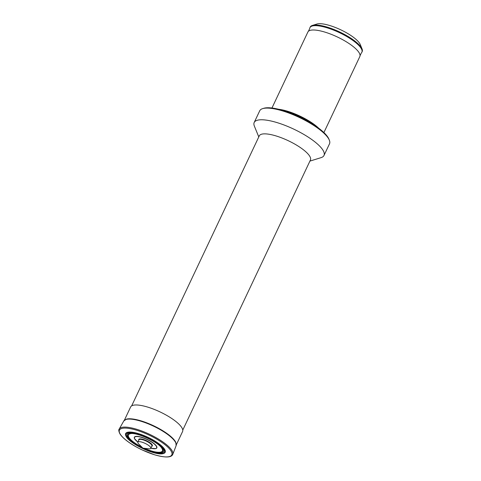 <?xml version="1.0" encoding="UTF-8"?>
<svg xmlns="http://www.w3.org/2000/svg" width="481" height="481" viewBox="0 0 481 481"><rect width="100%" height="100%" fill="white"/><g stroke="black" fill="none" stroke-linecap="round" stroke-linejoin="round"><path stroke-width="0.72" d="M323.899 132.564L359.824 56.566A28.728 8.111 -154.7 0 0 360.047 55.694A28.728 8.111 -154.7 0 0 359.054 52.621A28.728 8.111 -154.7 0 0 333.387 35.203A28.728 8.111 -154.7 0 0 308.417 31.283A28.728 8.111 -154.7 0 0 307.882 32.011L271.957 108.009M309.914 161.105L321.074 157.642A38.6 10.901 -154.7 0 0 323.99 155.471L329.515 143.795A38.6 10.901 -154.7 0 0 329.341 140.163L328.896 139.087A37.704 10.648 -154.7 0 0 328.054 137.458A37.704 10.648 -154.7 0 0 297.625 116.011A37.704 10.648 -154.7 0 0 263.744 108.291L262.632 108.634A38.6 10.901 -154.7 0 0 259.716 110.804L254.196 122.481A38.6 10.901 -154.7 0 0 254.371 126.112L258.784 136.935M329.341 140.163A38.6 10.901 -154.7 0 0 328.475 138.498A38.6 10.901 -154.7 0 0 297.324 116.54A38.6 10.901 -154.7 0 0 262.632 108.634M323.99 155.471A38.6 10.901 -154.7 0 0 322.955 150.174A38.6 10.901 -154.7 0 0 286.55 125.974A38.6 10.901 -154.7 0 0 254.196 122.481M182.78 430.062L310.425 160.017A28.277 7.985 -154.7 0 0 309.668 156.133A28.277 7.985 -154.7 0 0 282.996 138.402A28.277 7.985 -154.7 0 0 259.295 135.846L131.644 405.892M176.323 444.769L182.576 431.541A28.728 8.111 -154.7 0 0 181.8 427.603A28.728 8.111 -154.7 0 0 154.708 409.59A28.728 8.111 -154.7 0 0 130.628 406.992L124.381 420.214M123.785 420.965A28.95 8.171 -154.7 0 1 148.244 423.839A28.95 8.171 -154.7 0 1 175.276 441.883A28.95 8.171 -154.7 0 1 176.118 445.701L175.842 442.472A28.728 8.111 -154.7 0 0 175.276 441.408A28.728 8.111 -154.7 0 0 152.309 425.168A28.728 8.111 -154.7 0 0 126.461 419.131L123.785 420.965L119.228 429.028C118.458 429.731 118.699 431.349 119.943 433.874C121.356 436.123 123.833 438.576 127.369 441.221C131.584 444.354 136.526 447.264 142.208 449.957L154.545 454.779C165.368 457.834 171.446 457.69 172.781 454.341A29.624 8.363 -154.7 0 0 171.915 450.432A29.624 8.363 -154.7 0 0 144.252 431.974A29.624 8.363 -154.7 0 0 119.228 429.028M125.89 435.984L126.256 436.64C130.339 444.222 155.748 455.964 163.179 453.607A21.867 6.175 -154.7 0 0 164.598 449.278A21.867 6.175 -154.7 0 0 140.632 434.319A21.867 6.175 -154.7 0 0 125.89 435.984A21.867 6.175 -154.7 0 0 126.226 436.592M163.203 448.929A20.334 5.742 -154.7 0 0 140.29 434.806A20.334 5.742 -154.7 0 0 127.531 437.127A20.334 5.742 -154.7 0 0 150.451 451.25A20.334 5.742 -154.7 0 0 163.203 448.929M144.396 448.31A18.795 5.309 -154.7 0 0 162.193 448.911L161.929 448.436C158.892 442.243 135.792 431.655 130.147 433.766A18.795 5.309 -154.7 0 0 128.926 437.482A18.795 5.309 -154.7 0 0 141.907 447.132M162.193 448.911A18.795 5.309 -154.7 0 0 161.953 448.478M151.076 448.262A12.44 3.511 -154.7 0 0 155.634 448.635A12.44 3.511 -154.7 0 0 156.511 446.158A12.44 3.511 -154.7 0 0 142.797 437.62A12.44 3.511 -154.7 0 0 134.524 438.66A12.44 3.511 -154.7 0 0 134.68 438.943M134.704 438.979A12.44 3.511 -154.7 0 0 137.698 441.943M138.023 443.163A7.179 2.026 -154.7 0 0 138.738 444.023L142.947 448.154L148.809 448.785A7.179 2.026 -154.7 0 0 150.812 448.316A7.179 2.026 -154.7 0 0 150.619 447.33A7.179 2.026 -154.7 0 0 143.849 442.827A7.179 2.026 -154.7 0 0 137.825 442.177A7.179 2.026 -154.7 0 0 138.023 443.163M360.047 55.694L361.339 52.958A28.728 8.111 -154.7 0 0 361.874 52.231L362.175 51.593A28.728 8.111 -154.7 0 0 362.043 48.894L360.287 44.583A25.138 7.095 -154.7 0 0 359.722 43.494A25.138 7.095 -154.7 0 0 339.436 29.203A25.138 7.095 -154.7 0 0 316.847 24.05L312.403 25.427A28.728 8.111 -154.7 0 0 310.233 27.044L309.932 27.676A28.728 8.111 -154.7 0 0 309.71 28.553L308.417 31.283M362.043 48.894A28.728 8.111 -154.7 0 0 361.399 47.655A28.728 8.111 -154.7 0 0 338.215 31.313A28.728 8.111 -154.7 0 0 312.403 25.427M361.874 52.231A28.728 8.111 -154.7 0 0 361.099 48.286A28.728 8.111 -154.7 0 0 334.006 30.273A28.728 8.111 -154.7 0 0 309.932 27.676M318.656 128.174A28.728 8.111 -154.7 0 0 278.679 109.277M315.831 126.148A28.457 8.033 -154.7 0 0 282.034 110.173M120.214 434.102A28.956 8.177 -154.7 0 0 152.85 454.22A28.956 8.177 -154.7 0 0 171.02 450.907A28.956 8.177 -154.7 0 0 138.384 430.796A28.956 8.177 -154.7 0 0 120.214 434.102M126.617 436.898A21.344 6.025 -154.7 0 0 150.673 451.725A21.344 6.025 -154.7 0 0 164.063 449.284A21.344 6.025 -154.7 0 0 140.007 434.457A21.344 6.025 -154.7 0 0 126.617 436.898M143.392 448.202A19.318 5.453 -154.7 0 0 162.289 448.695A19.318 5.453 -154.7 0 0 140.512 435.275A19.318 5.453 -154.7 0 0 128.391 437.488A19.318 5.453 -154.7 0 0 142.629 447.841M150.86 448.214A12.211 3.445 -154.7 0 0 156.271 446.164A12.211 3.445 -154.7 0 0 142.508 437.686A12.211 3.445 -154.7 0 0 134.848 439.081A12.211 3.445 -154.7 0 0 137.879 442.075M151.774 446.278A7.54 2.128 -154.7 0 0 152.176 444.811A7.54 2.128 -154.7 0 0 144.011 439.688A7.54 2.128 -154.7 0 0 138.793 440.145M150.812 448.316L151.906 446.007A7.179 2.026 -154.7 0 0 151.713 445.021A7.179 2.026 -154.7 0 0 144.937 440.518A7.179 2.026 -154.7 0 0 138.919 439.868L137.825 442.177M176.118 445.701L172.781 454.341M155.634 448.635L150.854 448.232M137.867 442.093L134.524 438.66"/></g></svg>
